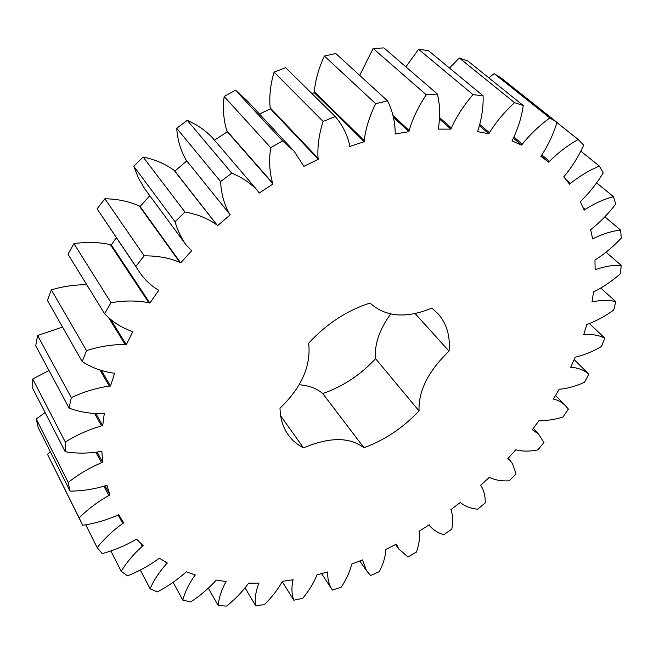 <?xml version="1.0" encoding="UTF-8"?>
<svg xmlns="http://www.w3.org/2000/svg" width="654" height="654" viewBox="0 0 654 654"><rect width="100%" height="100%" fill="white"/><g stroke="black" fill="none" stroke-linecap="round" stroke-linejoin="round"><path stroke-width="0.98" d="M255.534 605.522C254.659 598.941 255.689 591.715 258.632 583.859L259.033 583.098L248.504 583.155L248.062 583.924C242.266 591.837 235.138 599.219 226.685 606.078L218.256 605.62C218.779 598.271 221.232 590.513 225.622 582.362L226.153 581.586L216.18 580.065L215.607 580.842C208.495 588.625 200.206 595.647 190.747 601.909L182.809 600.143C184.845 592.14 188.785 584.006 194.639 575.733L195.309 574.972L186.153 571.792L185.442 572.552C177.062 580 167.702 586.458 157.344 591.919L150.134 588.78C153.764 580.278 159.233 571.939 166.549 563.773L167.342 563.037L159.274 558.156L158.44 558.876C148.891 565.759 138.566 571.424 127.473 575.863L121.219 571.302C126.516 562.497 133.53 554.183 142.245 546.352L143.161 545.673L136.473 539.076L135.525 539.738C124.939 545.812 113.837 550.439 102.212 553.627L97.176 547.643C104.174 538.773 112.668 530.737 122.682 523.519L123.704 522.914L118.709 514.657L117.655 515.238C106.226 520.232 94.568 523.576 82.69 525.26L79.134 517.911C87.783 509.27 97.675 501.798 108.809 495.487L109.913 494.988L106.888 485.186L105.76 485.644C93.735 489.298 81.824 491.113 70.011 491.097L68.18 482.48C78.382 474.403 89.492 467.814 101.501 462.713L102.67 462.345L101.861 451.195L100.683 451.513C88.388 453.565 76.567 453.639 65.204 451.726L65.302 442.039C76.861 434.877 88.928 429.506 101.501 425.918L102.694 425.705L104.297 413.483L103.103 413.639C90.922 413.876 79.584 412.036 69.095 408.112L71.278 397.616C83.9 391.754 96.579 387.912 109.316 386.097L110.501 386.064L114.613 373.148L113.444 373.123C101.803 371.382 91.38 367.523 82.191 361.556L86.516 350.609C99.817 346.391 112.701 344.364 125.167 344.527L126.296 344.691L132.909 331.537L131.806 331.308C121.129 327.499 112.055 321.629 104.583 313.691L111.008 302.712C124.513 300.439 137.136 300.439 148.859 302.72L149.889 303.08L158.848 290.18L157.851 289.755C149.913 284.882 143.463 278.49 138.501 270.576L135.852 266.415L144.199 255.845C157.385 255.747 169.247 257.897 179.768 262.295L180.659 262.851L191.687 250.735L186.006 244.8C181.207 237.933 177.545 230.241 175.019 221.722L184.984 212.027C197.328 214.193 207.947 218.493 216.85 224.927L217.569 225.663L230.249 214.831L229.595 214.038C224.199 204.596 221.207 193.78 220.602 181.567L231.786 173.171C241.808 177.308 250.269 182.965 257.169 190.134L259.213 193.053L273.037 183.946L272.587 183.006C269.481 172.247 268.843 160.475 270.682 147.681L282.602 140.937L294.071 151.172L303.889 166.329L318.302 159.29L318.065 158.243C317.304 146.561 318.98 134.291 323.117 121.431L335.257 116.575C342.41 124.881 347.225 134.471 349.702 145.343L349.784 146.447L364.196 141.714L364.188 140.585C365.692 128.429 369.526 116.126 375.674 103.684L387.536 100.855C392.441 110.6 395 121.26 395.212 132.844L395.081 133.996L408.946 131.642L409.142 130.489C412.756 118.3 418.454 106.406 426.253 94.805L437.395 94.013C440.003 104.779 440.355 116.101 438.433 127.963L438.106 129.116L450.949 129.124L451.334 127.98C456.778 116.167 464.013 105.049 473.03 94.642L483.085 95.786C483.486 107.166 481.761 118.726 477.927 130.481L477.428 131.593L488.865 133.817L489.413 132.729C496.361 121.636 504.749 111.613 514.567 102.645L523.257 105.547C521.614 117.131 518.058 128.568 512.581 139.858L511.951 140.904L521.688 145.131L522.366 144.109C530.476 134.037 539.632 125.315 549.834 117.941L556.971 122.38C553.529 133.808 548.412 144.787 541.61 155.325L540.866 156.281L548.731 162.241L549.499 161.317C558.41 152.464 567.974 145.188 578.201 139.482L583.703 145.188C578.733 156.159 572.348 166.427 564.533 175.991L563.715 176.833L569.609 184.224L570.452 183.414C579.828 175.918 589.475 170.146 599.399 166.108L603.258 172.82C597.037 183.104 589.679 192.456 581.161 200.876L580.294 201.595L584.218 210.122L585.093 209.435C594.633 203.369 604.083 199.11 613.452 196.674L615.692 204.138C608.514 213.547 600.462 221.845 591.527 229.031L590.644 229.619L592.638 238.972L593.53 238.424C602.955 233.805 611.981 231.034 620.597 230.102L621.3 238.081C613.419 246.484 604.934 253.629 595.843 259.524L594.96 259.981L595.115 269.898L595.99 269.481C605.089 266.284 613.493 264.927 621.21 265.393L620.482 273.666C612.144 280.983 603.454 286.934 594.421 291.512L593.562 291.839L592.001 302.066L592.843 301.772C601.418 299.965 609.062 299.933 615.774 301.658L613.722 310.045C605.138 316.225 596.448 320.959 587.668 324.229L586.851 324.433L583.703 334.742L584.504 334.578C592.41 334.088 599.17 335.273 604.803 338.126L601.549 346.465C592.9 351.492 584.39 354.999 576.027 357.002L575.267 357.076L570.68 367.278L571.424 367.237C578.528 367.981 584.324 370.278 588.821 374.137L584.504 382.288C575.953 386.138 567.77 388.451 559.963 389.22L559.268 389.179L553.39 399.095L554.061 399.169C559.056 400.567 563.053 402.995 566.062 406.445L568.375 409.102L563.094 416.933C554.788 419.631 547.071 420.775 539.942 420.359L539.329 420.211L532.307 429.694L538.577 434.109L543.956 442.521L537.841 449.936C529.912 451.489 522.775 451.497 516.431 449.952L515.9 449.707L507.88 458.601L510.292 460.629L512.605 463.997L516.071 473.937L509.229 480.829C501.79 481.254 495.34 480.167 489.879 477.567L489.445 477.224L480.559 485.415L481.18 486.036C484.083 490.827 485.415 496.46 485.194 502.942L477.731 509.221C470.905 508.542 465.247 506.409 460.759 502.82L460.416 502.37L450.81 509.744L451.105 510.202C453.026 515.785 453.255 522.096 451.8 529.135L443.821 534.719C438.27 533.051 433.733 530.288 430.209 526.429L429.261 524.778L419.083 531.212L419.271 531.743C419.982 538.013 419.01 544.815 416.345 552.156L407.965 556.955L398.768 549L396.455 544.079L385.852 549.458L385.917 550.063C385.386 556.906 383.187 564.091 379.328 571.604L370.654 575.536L366.395 570.55L362.479 559.914L351.615 564.124L351.558 564.786C349.743 572.103 346.309 579.542 341.257 587.12L332.42 590.088C329.101 585.289 327.531 579.469 327.719 572.626L327.858 571.923L316.912 574.866L316.724 575.569C313.593 583.229 308.917 590.807 302.696 598.304L293.826 600.217C291.676 594.494 291.365 587.921 292.894 580.499L293.164 579.771L282.324 581.316L282.013 582.06C277.549 589.924 271.631 597.494 264.273 604.754L255.534 605.522L245.095 587.962M258.632 583.859L258.175 583.098M186.137 160.083L229.587 214.03L186.137 160.083C180.725 150.763 177.586 140.16 176.711 128.274L187.281 120.369C197.034 124.62 205.323 130.318 212.158 137.454L257.169 190.134M460.759 502.82L460.408 502.386L460.759 502.82M449.045 351.141C428.272 371.17 418.274 391.1 419.05 410.933C403.085 427.806 384.724 440.077 363.984 447.761C349.661 436.872 329.493 436.921 303.481 447.892C297.202 444.655 292.076 440.248 288.103 434.673C282.945 427.332 280.247 418.495 280.002 408.161C301.576 387.544 311.141 365.88 308.68 343.154C326.42 323.943 346.849 310.568 369.984 303.031C385.541 317.043 406.142 318.735 431.787 308.124L437.853 313.519C446.682 323.46 450.41 336.001 449.045 351.141L415.102 313.56M82.69 525.26L47.497 454.293L50.268 451.669M70.011 491.097L38.169 427.503L36.24 418.936L45.134 412.592M65.204 451.726L32.79 388.525L32.7 378.993L48.985 370.548M69.095 408.112L35.7 345.737L37.605 335.502L62.571 327.074M82.191 361.556L47.407 300.431L51.355 289.836C63.438 286.305 75.243 284.621 86.786 284.76M104.583 313.691L67.991 254.21L73.951 243.64C86.884 241.776 99.016 242.103 110.354 244.637L111.352 245.013L116.322 237.647M138.501 270.576L97.078 208.855L104.877 198.759C117.557 198.988 129.01 201.375 139.237 205.936L140.111 206.5L149.791 195.701M186.006 244.8L144.861 189.014L138.501 178.215L133.768 166.263L143.144 157.066C155.063 159.47 165.388 163.917 174.119 170.392L174.831 171.127L186.782 160.884M214.471 140.169L227.322 131.797L226.864 130.874C223.594 120.328 222.687 108.866 224.142 96.481L235.473 90.187L246.795 100.389L294.071 151.172M259.483 114.017L270.413 108.834L270.159 107.804C269.113 96.424 270.413 84.529 274.067 72.128L285.667 67.681L335.257 116.575M311.868 93.514L314.345 92.745L314.304 91.658C315.432 79.853 318.792 67.975 324.392 56.023L335.804 53.53L387.536 100.855M359.7 75.39L373.148 48.461L383.939 47.922L437.395 94.013M405.905 66.855L418.585 49.287L428.395 50.611L483.085 95.786M449.502 68.049L459.28 57.961L467.847 60.977L523.257 105.547M488.816 77.851L494.203 73.649L501.34 78.137L556.971 122.38M299.14 384.756C308.884 385.484 316.757 388.427 322.749 393.577C342.835 386.579 360.444 374.946 375.592 358.678C374.252 344.568 379.295 329.673 390.708 313.994M292.894 580.499L292.493 579.861M293.826 600.217L282.201 581.602M218.256 605.62L208.381 588.208M225.622 582.362L225.074 581.422M327.719 572.626L327.343 572.062M332.42 590.088L321.58 573.607M182.809 600.143L173.122 582.297M194.639 575.733L193.944 574.498M362.463 560.56L362.112 560.053M150.134 588.78L140.275 569.961M166.549 563.773L165.552 561.949M396.561 544.659L396.218 544.202M121.219 571.302L110.828 550.881M142.245 546.352L140.447 543M429.482 525.293L429.147 524.851M97.176 547.643L85.731 524.745M122.682 523.519L118.153 514.96M79.134 517.911L47.497 454.293M480.96 485.791L480.608 485.374M108.809 495.487L103.937 486.29M109.913 494.988L105.09 485.897M68.18 482.48L36.24 418.936M508.371 458.887L508.003 458.462M101.501 462.713L95.934 452.364M102.67 462.345L97.193 452.184M65.302 442.039L32.7 378.993M532.887 429.874L532.495 429.433M101.501 425.918L94.683 413.622M102.694 425.705L96.024 413.704M71.278 397.616L37.605 335.502M554.061 399.169L553.619 398.711M109.316 386.097L100.013 370.058M110.501 386.064L101.484 370.556M588.821 374.137L574.147 359.569M86.516 350.609L51.355 289.836M571.424 367.237L570.926 366.739M125.167 344.527L108.335 317.231M126.296 344.691L110.493 319.095M604.803 338.126L589.499 323.624M111.008 302.712L73.951 243.64M584.504 334.578L583.924 334.022M148.859 302.72L110.354 244.637M149.889 303.08L111.352 245.013M135.852 266.415L97.078 208.855M615.774 301.658L600.846 288.103M144.199 255.845L104.877 198.759M592.843 301.772L592.14 301.126M179.768 262.295L139.237 205.936M180.659 262.851L140.111 206.5M175.019 221.722L133.768 166.263M621.21 265.393L606.095 252.191M184.984 212.027L143.144 157.066M595.99 269.481L595.099 268.671M216.85 224.927L174.119 170.392M217.569 225.663L174.831 171.127M220.602 181.567L176.711 128.274M620.597 230.102L604.836 216.801M231.786 173.171L187.281 120.369M593.53 238.424L592.295 237.345M273.037 183.946L227.322 131.797M272.587 183.006L226.864 130.874M270.682 147.681L224.142 96.481M613.452 196.674L596.554 182.818M282.602 140.937L235.473 90.187M585.093 209.435L583.139 207.768M318.302 159.29L270.413 108.834M318.065 158.243L270.159 107.804M323.117 121.431L274.067 72.128M599.399 166.108L580.76 151.123M570.452 183.414L565.955 179.637M364.196 141.714L314.345 92.745M364.188 140.585L314.304 91.658M375.674 103.684L324.392 56.023M578.201 139.482L556.922 122.551M549.499 161.317L541.888 154.957M548.731 162.241L541.16 155.905M408.946 131.642L393.381 117.221M409.142 130.489L392.94 115.496M426.253 94.805L373.148 48.461M549.834 117.941L494.203 73.649M522.366 144.109L514.019 137.095M521.688 145.131L513.472 138.215M450.949 129.124L439.602 119.077M451.334 127.98L439.66 117.663M473.03 94.642L418.585 49.287M514.567 102.645L459.28 57.961M489.413 132.729L479.856 124.546M488.865 133.817L479.513 125.797M419.05 410.933L375.592 358.678M363.984 447.761L322.749 393.577M303.481 447.892L280.648 415.772M359.757 560.969L366.395 570.55M395.523 544.553L398.768 549M429.049 524.917L430.209 526.429M480.625 485.366L481.18 486.036M508.207 458.241L510.292 460.629M533.304 428.345L538.577 434.109M555.532 395.482L566.062 406.445"/></g></svg>
